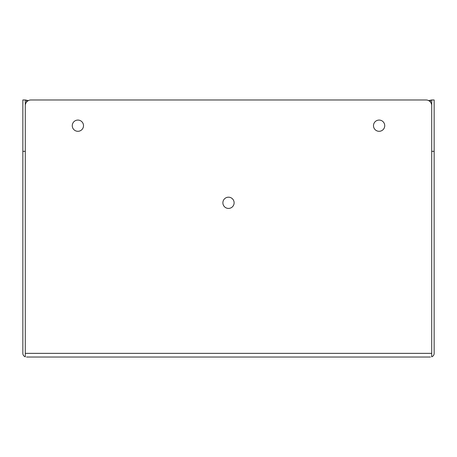 <?xml version="1.0" encoding="UTF-8"?>
<svg xmlns="http://www.w3.org/2000/svg" width="457" height="457" viewBox="0 0 457 457"><rect width="100%" height="100%" fill="white"/><g stroke="black" fill="none" stroke-linecap="round" stroke-linejoin="round"><path stroke-width="0.69" d="M77.89 120.071A5.615 5.615 0 0 0 72.269 125.686A5.615 5.615 0 0 0 77.89 131.302A5.615 5.615 0 0 0 83.505 125.686A5.615 5.615 0 0 0 77.89 120.071M379.11 120.071A5.615 5.615 0 0 0 373.495 125.686A5.615 5.615 0 0 0 379.11 131.302A5.615 5.615 0 0 0 384.731 125.686A5.615 5.615 0 0 0 379.11 120.071M228.5 197.19A5.615 5.615 0 0 0 222.885 202.805A5.615 5.615 0 0 0 228.5 208.421A5.615 5.615 0 0 0 234.115 202.805A5.615 5.615 0 0 0 228.5 197.19M430.471 357.031L26.529 357.031M434.15 151.341L431.705 151.341L431.705 99.969L434.15 99.969L434.15 353.358A3.673 3.673 0 0 1 431.705 356.82L431.705 353.427M25.295 353.427L25.295 356.82A3.679 3.679 0 0 1 22.85 353.358L22.85 99.969L25.295 99.969L25.295 353.358L25.295 105.636A5.655 5.655 0 0 1 30.95 99.98L426.05 99.98A5.655 5.655 0 0 1 431.705 105.636L431.705 353.358L25.295 353.358L25.295 356.82M431.705 356.82L431.705 151.341M22.85 151.341L25.295 151.341M428.615 100.597L431.705 99.969M28.385 100.597L25.295 99.969M430.471 102.111L430.471 100.243M26.529 100.243L26.529 102.111"/></g></svg>
